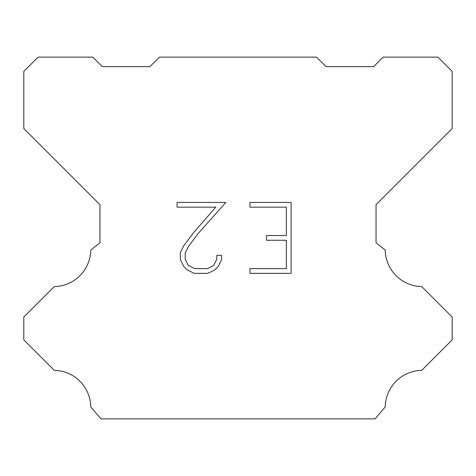 <?xml version="1.0" encoding="UTF-8"?>
<svg xmlns="http://www.w3.org/2000/svg" width="476" height="476" viewBox="0 0 476 476"><rect width="100%" height="100%" fill="white"/><g stroke="black" fill="none" stroke-linecap="round" stroke-linejoin="round"><path stroke-width="0.71" d="M286.368 268.619L286.368 240.255L266.518 240.255L266.518 235.531L286.368 235.531L286.368 207.167L249.948 207.167L249.948 202.437L291.092 202.437L291.092 273.343L249.948 273.343L249.948 268.619L286.368 268.619M221.584 255.362L221.584 259.616L218.21 266.536L214.706 269.975L207.78 273.343L194.16 273.343L187.282 269.928L183.772 266.465L180.356 259.545L180.356 252.524L183.772 245.741L193.791 232.407L215.812 207.167L177.078 207.167L177.078 202.437L225.826 202.437L198.224 233.448L188.389 246.556L185.206 253.024L185.206 259.247L188.3 265.483L194.577 268.619L207.411 268.619L213.641 265.471L216.782 259.247L216.782 255.362L221.584 255.362M159.46 57.12L316.54 57.12L326.06 66.64L373.66 66.64L383.18 57.12L437.92 57.12L452.2 71.4L452.2 128.52L376.04 204.68L376.04 242.76L385.221 250.073A37.128 37.128 0 0 0 421.73 286.582L452.194 317.046L452.194 339.894L421.73 370.37A37.128 37.128 0 0 0 385.233 406.873L375.088 418.88L100.912 418.88L90.767 406.873A37.11 37.11 0 0 0 54.27 370.37L23.806 339.894L23.806 317.046L54.27 286.582A37.146 37.146 0 0 0 90.779 250.073L99.96 242.76L99.96 204.68L23.8 128.52L23.8 71.4L38.08 57.12L92.82 57.12L102.34 66.64L149.94 66.64L159.46 57.12"/></g></svg>
